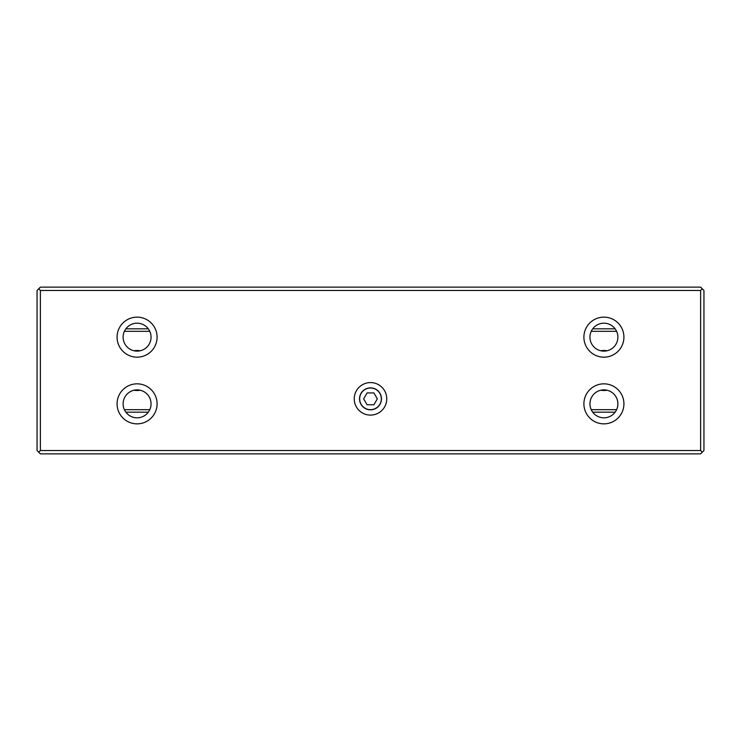 <?xml version="1.0" encoding="UTF-8"?>
<svg xmlns="http://www.w3.org/2000/svg" width="741" height="741" viewBox="0 0 741 741"><rect width="100%" height="100%" fill="white"/><g stroke="black" fill="none" stroke-linecap="round" stroke-linejoin="round"><path stroke-width="1.11" d="M40.385 290.472L38.717 288.805L40.385 287.137L700.615 287.137L702.283 288.805L700.615 290.472L40.385 290.472L40.385 450.528L700.615 450.528L700.615 290.472M700.615 450.528L702.283 452.195L700.615 453.863L40.385 453.863L38.717 452.195L40.385 450.528M702.283 288.805L703.95 290.472L703.95 450.528L702.283 452.195M38.717 452.195L37.05 450.528L37.05 290.472L38.717 288.805M386.756 398.843A16.256 16.256 0 0 1 362.368 412.922A16.256 16.256 0 0 1 362.368 384.764A16.256 16.256 0 0 1 386.756 398.843M157.092 403.845A20.007 20.007 0 0 1 127.081 421.175A20.007 20.007 0 0 1 127.081 386.515A20.007 20.007 0 0 1 157.092 403.845M157.092 337.155A20.007 20.007 0 0 1 127.081 354.485A20.007 20.007 0 0 1 127.081 319.825A20.007 20.007 0 0 1 157.092 337.155M623.922 403.845A20.007 20.007 0 0 1 593.912 421.175A20.007 20.007 0 0 1 593.912 386.515A20.007 20.007 0 0 1 623.922 403.845M623.922 337.155A20.007 20.007 0 0 1 593.912 354.485A20.007 20.007 0 0 1 593.912 319.825A20.007 20.007 0 0 1 623.922 337.155M617.883 337.155A13.968 13.968 0 0 1 596.931 349.252A13.968 13.968 0 0 1 596.931 325.058A13.968 13.968 0 0 1 617.883 337.155M617.883 403.845A13.968 13.968 0 0 1 596.931 415.942A13.968 13.968 0 0 1 596.931 391.748A13.968 13.968 0 0 1 617.883 403.845M151.053 337.155A13.968 13.968 0 0 1 130.101 349.252A13.968 13.968 0 0 1 130.101 325.058A13.968 13.968 0 0 1 151.053 337.155M151.053 403.845A13.968 13.968 0 0 1 130.101 415.942A13.968 13.968 0 0 1 130.101 391.748A13.968 13.968 0 0 1 151.053 403.845M381.467 398.843A10.967 10.967 0 0 1 365.017 408.347A10.967 10.967 0 0 1 365.017 389.34A10.967 10.967 0 0 1 381.467 398.843M381.337 398.843A10.837 10.837 0 0 0 365.081 389.46A10.837 10.837 0 0 0 365.081 408.226A10.837 10.837 0 0 0 381.337 398.843M363.664 398.843L367.082 404.762L373.918 404.762L377.336 398.843L373.918 392.925L367.082 392.925L363.664 398.843M600.719 350.752A20.007 20.007 0 0 1 607.111 350.752M607.111 390.248A20.007 20.007 0 0 1 600.719 390.248M133.889 350.752A20.007 20.007 0 0 1 140.281 350.752M140.281 390.248A20.007 20.007 0 0 1 133.889 390.248M124.395 409.68L149.775 409.68M591.225 409.68L616.605 409.68M616.605 331.32L591.225 331.32M149.775 331.32L124.395 331.32M615.123 412.181L592.707 412.181M148.293 412.181L125.877 412.181M125.877 328.819L148.293 328.819M592.707 328.819L615.123 328.819"/></g></svg>
